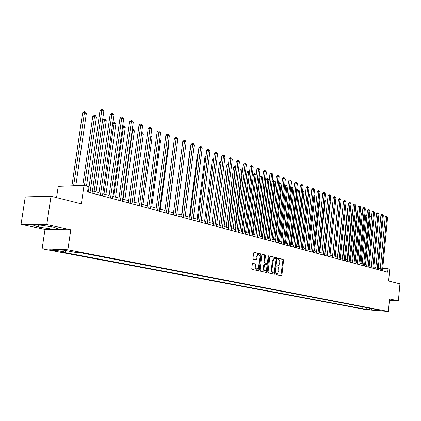 <?xml version="1.0" encoding="UTF-8"?>
<svg xmlns="http://www.w3.org/2000/svg" width="421" height="421" viewBox="0 0 421 421"><rect width="100%" height="100%" fill="white"/><g stroke="black" fill="none" stroke-linecap="round" stroke-linejoin="round"><path stroke-width="0.63" d="M275.834 273.955L276.113 274.608L281.36 275.744L281.938 275.029L283.58 260.315L283.186 259.378L277.971 258.11L277.56 258.605L277.839 259.262L279.176 259.852L279.812 261.546L279.665 263.667L278.113 265.951L277.039 265.767L276.697 266.267L276.976 266.925L278.007 267.23L278.691 268.109L278.807 271.313L277.218 273.618L276.181 273.45L275.834 273.955M50.894 250.19L56.309 250.811C56.935 250.774 56.582 250.627 55.251 250.363L49.82 249.737C49.194 249.774 49.546 249.927 50.894 250.19M252.947 263.399L252.316 264.135L251.811 268.466L252.247 269.44L258.51 270.798L259.131 270.061L260.888 254.821L260.462 253.847L254.105 252.326L253.605 253.058L252.995 258.273L253.431 259.252L256.236 259.883L256.747 259.147L257.042 256.578L258.378 254.626C259.41 254.716 259.899 255.584 259.857 257.247L258.699 267.288L257.31 269.272C256.305 269.156 255.826 268.288 255.873 266.661L256.068 264.977L255.636 264.009L252.826 263.393M389.436 300.231L398.371 300.868L399.95 283.843L388.625 281.002L389.741 269.224L388.025 268.756L387.699 272.229L87.531 191.939L88.31 186.54L84.021 185.366L58.235 186.335L56.556 197.612M46.778 224.567L21.05 224.34L45.01 229.398L70.781 229.777L46.778 224.567L51.015 196.223L81.353 203.843L84.021 185.366M70.781 229.777L67.865 249.785L388.378 311.477L366.07 309.667L42.105 248.79L67.865 249.785M398.371 300.868L389.557 298.957L388.378 311.477M268.082 272.013L268.498 272.961L274.455 274.25L275.05 273.529L276.723 258.652L276.318 257.71L270.393 256.268L269.793 256.978L268.082 272.013M266.588 272.545L260.473 271.224L260.052 270.261L261.799 255.042L262.294 254.321M262.415 254.326L265.03 254.963L265.446 255.926L264.746 262.057L265.167 263.014L266.998 263.42L267.493 262.693L268.219 256.336L268.556 255.836L268.93 256.51L267.188 271.819L266.677 272.55M21.05 224.34L25.271 196.891L51.015 196.223M368.875 309.635L364.139 309.088L368.875 309.635M375.311 309.293L375.664 309.777L379.374 310.072L79.843 252.6L75.554 252.426L63.745 250.169L53.025 249.748L64.834 251.979L60.692 251.811L362.692 308.73L366.317 309.019L367.575 307.809M375.664 309.777L380.389 310.677L371.09 309.924L366.317 309.019M45.01 229.398L42.105 248.79M380.295 268.414L378.253 268.188M375.858 267.54L373.79 266.977M371.375 266.325L369.254 265.751M366.817 265.093L364.639 264.504M362.181 263.841L359.944 263.236M357.461 262.567L355.166 261.946M352.661 261.267L350.309 260.631M347.778 259.946L345.362 259.294M342.81 258.605L340.331 257.931M337.753 257.236L335.205 256.547M332.606 255.847L329.985 255.137M327.359 254.426L324.675 253.7M322.023 252.984L319.26 252.237M316.581 251.516L313.75 250.748M311.045 250.016L308.135 249.227M305.399 248.49L302.41 247.68M299.647 246.938L296.573 246.106M293.784 245.354L290.627 244.496M287.811 243.738L284.564 242.859M281.717 242.091L278.381 241.186M275.502 240.407L272.077 239.481M269.166 238.696L265.64 237.744M262.699 236.949L259.073 235.965M256.1 235.165L252.374 234.155M249.369 233.345L245.532 232.308M242.496 231.487L238.549 230.419M235.476 229.587L231.413 228.487M228.308 227.65L224.13 226.519M220.983 225.672L216.683 224.509M213.5 223.646L209.074 222.451M205.858 221.578L201.296 220.346M198.038 219.467L193.344 218.199M190.05 217.304L185.214 215.999M181.877 215.099L176.894 213.752M173.515 212.837L168.379 211.447M164.958 210.526L159.664 209.095M156.202 208.158L150.744 206.679M147.239 205.732L141.609 204.211M138.056 203.254L132.252 201.68M128.652 200.706L122.664 199.091M119.011 198.102L112.833 196.433M109.134 195.433L102.756 193.707M99.009 192.697L92.42 190.913M88.621 189.887L87.857 189.682M388.025 268.756L382.721 268.524M378.721 269.824L378.863 268.351M362.87 306.909L362.692 308.73M65.96 250.59L64.834 251.979M371.685 308.598L371.09 309.924M33.222 225.135L38.3 226.987L50.846 228.892L58.603 228.998L53.809 227.172L40.969 225.209L33.222 225.135M51.162 226.766L50.846 228.892M38.574 225.188L38.3 226.987M277.818 265.935L276.881 265.846M280.939 275.655L282.907 260.283L282.512 259.352L277.734 258.189M274.039 274.16L276.05 258.626L275.644 257.684L270.103 256.336M274.034 272.971L274.45 272.466L275.923 259.394L275.639 258.731L274.56 258.536L273.013 260.825L272.003 269.793C271.919 271.429 272.35 272.434 273.308 272.808L274.039 272.971M274.208 258.52L272.34 260.794L273.013 260.825M273.361 272.934L272.634 272.776C271.677 272.403 271.24 271.398 271.324 269.761L272.34 260.794M262.115 254.395L265.03 254.963M266.325 263.388L264.488 262.983L264.067 262.025L264.767 255.9L264.351 254.937M266.167 272.455L268.245 256.205M264.02 268.43C263.967 270.024 264.43 270.882 265.409 270.998L266.772 269.04L267.172 265.54L266.751 264.583L264.925 264.183L264.42 264.914L264.02 268.43L263.341 268.393C263.288 269.993 263.751 270.845 264.73 270.966L265.156 270.987M264.241 264.151L264.925 264.183L264.241 264.151L263.741 264.883L264.42 264.914M263.341 268.393L263.741 264.883M257.036 269.256L256.626 269.235C255.621 269.124 255.142 268.256 255.194 266.63L255.389 264.946L254.958 263.978L252.663 263.457M258.01 254.616L256.357 256.552L257.042 256.578M255.726 259.783L256.357 256.552M258.099 270.708L260.204 254.794L259.783 253.826L253.926 252.4M371.554 216.878L370.18 216.878L365.47 264.73M370.18 216.878L370.975 216.094L371.627 216.115M371.601 216.357L371.569 216.094M381.626 270.603L386.778 216.868L387.63 217.189L382.5 270.835M380.126 270.203L385.247 216.868L386.778 216.868L386.662 216.078L387.63 217.189M385.247 216.868L386.046 216.078L386.662 216.078M366.986 215.289L365.786 215.289L361.002 263.52M365.786 215.289L367.065 214.5M362.339 213.668L361.313 213.673L356.455 262.294M361.313 213.673L362.418 212.879M357.613 212.026L356.771 212.031L351.835 261.046M356.771 212.031L357.692 211.226M377.221 269.424L382.452 215.257L383.32 215.584L378.111 269.661M375.716 269.019L380.916 215.257L382.452 215.257L382.342 214.457L383.32 215.584M380.916 215.257L381.726 214.457L382.342 214.457M372.743 268.224L378.058 213.615L378.942 213.947L373.648 268.466M371.227 267.819L376.511 213.621L378.058 213.615L377.947 212.815L378.942 213.947M376.511 213.621L377.332 212.815L377.947 212.815M368.191 267.009L373.585 211.947L374.485 212.284L369.106 267.256M366.665 266.604L372.038 211.958L373.585 211.947L373.48 211.142L374.485 212.284M372.038 211.958L372.859 211.147L373.48 211.142M352.803 210.358L352.151 210.363L347.141 259.773M352.151 210.363L352.877 209.653M363.555 265.767L369.038 210.253L369.954 210.595L364.491 266.019M362.028 265.362L367.48 210.263L369.038 210.253L368.938 209.442L369.954 210.595M367.48 210.263L368.317 209.447L368.938 209.442M347.909 208.658L347.451 208.663L342.362 258.483M347.451 208.663L347.962 208.163M342.931 206.932L337.5 257.168M342.678 206.937L342.957 206.658M337.863 205.18L332.558 255.831M330.048 255.152L335.348 203.711M324.954 253.779L330.401 201.917L330.127 201.817M330.153 201.533L330.401 201.917M358.845 264.509L364.412 208.532L365.344 208.879L359.792 264.762M357.308 264.099L362.849 208.542L364.412 208.532L364.318 207.711L365.344 208.879M362.849 208.542L363.691 207.716L364.318 207.711M354.05 263.225L359.708 206.774L360.655 207.127L355.014 263.483M352.509 262.815L358.139 206.79L359.708 206.774L359.618 205.953L360.655 207.127M358.139 206.79L358.987 205.958L359.618 205.953M349.172 261.92L354.924 204.99L355.887 205.348L350.151 262.183M347.62 261.504L353.345 205.006L354.924 204.99L354.835 204.164L355.887 205.348M353.345 205.006L354.203 204.169L354.835 204.164M344.204 260.594L350.056 203.175L351.035 203.538L345.204 260.862M342.652 260.178L348.472 203.196L350.056 203.175L349.972 202.338L351.035 203.538M348.472 203.196L349.335 202.348L349.972 202.338M339.147 259.241L345.099 201.327L346.094 201.696L340.168 259.515M337.589 258.826L343.504 201.349L345.099 201.327L345.02 200.485L346.094 201.696M343.504 201.349L344.383 200.496L345.02 200.485M319.771 252.374L325.307 200.075L324.807 199.891M324.865 199.375L325.307 200.075M334.006 257.863L340.052 199.443L341.068 199.822L335.042 258.141M332.437 257.447L338.452 199.47L340.052 199.443L339.979 198.601L341.068 199.822M338.452 199.47L339.337 198.612L339.979 198.601M314.492 250.948L320.123 198.196L319.392 197.928M319.476 197.175L320.123 198.196M328.764 256.463L334.916 197.528L335.953 197.912L329.822 256.747M327.191 256.042L333.311 197.56L334.916 197.528L334.848 196.681L335.953 197.912M333.311 197.56L334.206 196.691L334.848 196.681M309.119 249.495L314.845 196.281L313.877 195.928M313.961 195.133L314.845 196.281M323.428 255.037L329.685 195.576L330.738 195.97L324.502 255.321M321.849 254.616L328.075 195.612L329.685 195.576L329.622 194.723L330.738 195.97M328.075 195.612L328.98 194.734L329.622 194.723M303.652 248.016L309.472 194.334L308.388 193.939L302.541 247.716M308.34 193.092L309.472 194.334M308.346 193.092L308.251 193.944M317.992 253.584L324.359 193.592L325.433 193.992L319.092 253.874M316.408 253.158L322.744 193.628L324.359 193.592L324.302 192.729L325.433 193.992M322.744 193.628L323.654 192.744L324.302 192.729M298.079 246.511L304.004 192.35L302.899 191.95L296.952 246.206M302.604 191.102L303.304 191.255L304.004 192.35M302.862 191.097L302.899 191.95L302.51 191.96M312.456 252.1L318.934 191.571L320.028 191.976L313.571 252.4M310.866 251.674L317.313 191.608L318.934 191.571L318.881 190.702L320.028 191.976M317.313 191.608L318.234 190.718L318.881 190.702M292.406 244.975L298.431 190.334L297.305 189.924L291.253 244.664M296.758 189.076L297.726 189.229L298.431 190.334M297.279 189.066L297.305 189.924L296.663 189.939M306.814 250.59L313.408 189.508L314.524 189.924L307.951 250.895M305.22 250.163L311.777 189.55L313.408 189.508L313.361 188.634L314.524 189.924M311.777 189.55L312.708 188.65L313.361 188.634M286.622 243.412L292.758 188.276L291.611 187.861L285.454 243.096M290.779 187.177L292.048 187.161L292.758 188.276M291.59 186.992L291.611 187.861L290.7 187.882M280.733 241.822L286.975 186.182L285.806 185.756L279.539 241.501M284.664 185.366L285.791 184.882L286.975 186.182M285.791 184.882L285.806 185.756L284.617 185.793M274.729 240.196L281.086 184.045L279.891 183.614L273.513 239.87M278.434 183.53L279.244 182.756L279.886 182.735L281.086 184.045M279.886 182.735L279.891 183.614L278.418 183.661M268.609 238.544L275.081 181.867L273.866 181.43L272.261 181.483L265.804 237.786M272.261 181.483L273.224 180.567L273.866 180.546L273.866 181.43L267.372 238.212M273.866 180.546L275.081 181.867M262.372 236.86L268.961 179.651L267.724 179.204L266.109 179.262L259.536 236.092M266.109 179.262L267.088 178.336L267.73 178.315L267.724 179.204L261.109 236.518M267.73 178.315L268.961 179.651M256.01 235.139L262.725 177.388L261.462 176.931L259.841 176.994L253.147 234.365M259.841 176.994L260.831 176.062L261.478 176.036L261.462 176.931L254.726 234.792M261.478 176.036L262.725 177.388M256.21 175.031L255.073 174.615L253.447 174.683L246.627 232.602M253.447 174.683L254.447 173.747L255.1 173.715L255.073 174.615L248.211 233.029M255.1 173.715L256.226 174.873M249.469 172.584L246.932 172.331L239.981 230.803M246.932 172.331L247.943 171.379L248.595 171.352L248.564 172.257L241.57 231.234M248.595 171.352L249.521 172.173M242.591 170.095L240.28 169.926L233.197 228.971M240.28 169.926L241.301 168.968L241.959 168.937L241.917 169.847L234.792 229.403M241.959 168.937L242.67 169.41M235.565 167.547L233.497 167.474L226.277 227.098M233.497 167.474L234.534 166.505L235.186 166.474L235.139 167.39L227.872 227.529M235.186 166.474L235.671 166.648M228.392 164.948L226.572 164.969L219.209 225.188M226.572 164.969L227.619 163.995L228.282 163.958L228.219 164.885L220.809 225.624M221.057 162.332L219.504 162.417L212 223.241M219.504 162.417L220.567 161.432L221.172 161.396M213.552 159.733L212.289 159.806L204.632 221.251M212.289 159.806L213.668 158.796M205.885 157.086L204.922 157.144L197.112 219.215M204.922 157.144L206.001 156.149M198.044 154.386L197.396 154.428L189.424 217.136M197.396 154.428L198.123 153.76M190.024 151.628L189.713 151.649L181.572 215.015M189.713 151.649L190.06 151.323M168.626 211.516L176.888 146.282M176.92 146.04L177.13 146.366M301.068 249.053L307.777 187.408L308.914 187.829L302.225 249.364M299.463 248.627L306.141 187.456L307.777 187.408L307.74 186.529L308.914 187.829M306.141 187.456L307.083 186.55L307.74 186.529M295.21 247.485L302.041 185.266L303.199 185.698L296.389 247.801M293.6 247.059L300.394 185.319L302.041 185.266L302.01 184.382L303.199 185.698M300.394 185.319L301.352 184.403L302.01 184.382M289.232 245.89L296.195 183.088L297.373 183.524L290.437 246.211M287.622 245.459L294.542 183.14L296.195 183.088L296.168 182.198L297.373 183.524M294.542 183.14L295.505 182.219L296.168 182.198M283.144 244.259L290.232 180.862L291.432 181.309L284.37 244.59M281.523 243.827L288.569 180.919L290.232 180.862L290.211 179.967L291.432 181.309M288.569 180.919L289.548 179.993L290.211 179.967M276.934 242.596L284.154 178.593L285.375 179.051L278.186 242.933M275.308 242.164L282.486 178.657L284.154 178.593L284.138 177.694L285.375 179.051M282.486 178.657L283.475 177.72L284.138 177.694M270.598 240.901L277.949 176.283L279.202 176.752L271.871 241.244M268.961 240.465L276.281 176.352L277.949 176.283L277.944 175.378L279.202 176.752M276.281 176.352L277.276 175.404L277.944 175.378M264.13 239.175L271.629 173.926L272.903 174.399L265.435 239.523M262.493 238.739L269.95 173.994L271.629 173.926L271.629 173.01L272.903 174.399M269.95 173.994L270.961 173.042L271.629 173.01M257.536 237.412L265.177 171.521L266.477 172.005L258.868 237.765M255.894 236.97L263.488 171.594L265.177 171.521L265.188 170.6L266.477 172.005M263.488 171.594L264.514 170.631L265.188 170.6M250.8 235.607L258.594 169.063L259.92 169.558L252.158 235.97M249.153 235.165L256.899 169.142L258.594 169.063L258.61 168.137L259.92 169.558M256.899 169.142L257.936 168.168L258.61 168.137M243.927 233.771L251.874 166.558L253.226 167.063L245.317 234.139M242.275 233.329L250.174 166.642L251.874 166.558L251.9 165.627L253.226 167.063M250.174 166.642L251.221 165.658L251.9 165.627M236.912 231.892L245.011 164.001L246.396 164.516L238.328 232.271M235.25 231.45L243.306 164.09L245.011 164.001L245.048 163.059L246.396 164.516M243.306 164.09L244.369 163.095L245.048 163.059M229.745 229.977L238.007 161.385L239.423 161.911L231.187 230.361M228.077 229.529L236.297 161.48L238.007 161.385L238.054 160.443L238.618 160.654L239.423 161.911M236.297 161.48L237.37 160.48L238.054 160.443M222.42 228.019L230.855 158.717L232.297 159.259L223.898 228.414M220.751 227.572L229.14 158.822L230.855 158.717L230.913 157.764L231.487 157.986L232.297 159.259M229.14 158.822L230.224 157.807L230.913 157.764M214.936 226.014L223.546 155.991L225.019 156.544L216.447 226.419M213.268 225.567L221.825 156.102L223.546 155.991L223.614 155.033L224.204 155.254L225.019 156.544M221.825 156.102L222.925 155.081L223.614 155.033M207.29 223.972L216.078 153.207L217.583 153.77L208.837 224.382M205.616 223.519L214.352 153.323L216.078 153.207L216.157 152.244L216.762 152.47L217.583 153.77M214.352 153.323L215.468 152.291L216.157 152.244M199.475 221.878L208.448 150.36L209.984 150.939L201.054 222.304M197.791 221.43L206.716 150.481L208.448 150.36L208.537 149.392L209.153 149.623L209.984 150.939M206.716 150.481L207.842 149.439L208.537 149.392M191.481 219.741L200.643 147.455L202.222 148.039L193.097 220.172M189.797 219.288L198.907 147.576L200.643 147.455L200.749 146.476L201.375 146.708L202.222 148.039M198.907 147.576L200.054 146.524L200.749 146.476M183.309 217.557L192.671 144.477L194.276 145.077L184.956 217.994M181.619 217.104L190.924 144.608L192.671 144.477L192.781 143.493L193.428 143.735L194.276 145.077M190.924 144.608L192.087 143.545L192.781 143.493M160.275 209.258L168.963 143.408L168.368 143.193M168.447 142.593L168.963 143.408M174.941 215.315L184.509 141.435L186.156 142.051L176.631 215.768M173.252 214.863L182.761 141.577L184.509 141.435L184.635 140.446L185.298 140.688L186.156 142.051M182.761 141.577L183.94 140.498L184.635 140.446M151.734 206.948L160.612 140.377L159.643 140.03M159.775 139.056L160.612 140.377M166.384 213.026L176.162 138.325L177.846 138.951L168.111 213.489M164.69 212.573L174.41 138.467L176.162 138.325L176.304 137.325L176.978 137.578L177.846 138.951M174.41 138.467L175.604 137.383L176.304 137.325M142.998 204.585L152.07 137.283L150.713 136.793M150.85 135.788L152.07 137.283M157.628 210.684L167.621 135.136L169.347 135.778L159.396 211.158M155.928 210.232L165.863 135.294L167.621 135.136L167.779 134.131L168.468 134.388L169.347 135.778M165.863 135.294L167.074 134.194L167.779 134.131M134.057 202.169L143.329 134.115L141.567 133.478M141.703 132.483L142.461 132.736L143.329 134.115M141.588 133.331L141.751 132.478M148.655 208.284L158.88 131.878L160.643 132.536L150.465 208.769M146.955 207.832L157.117 132.041L158.88 131.878L159.049 130.863L159.754 131.126L160.643 132.536M157.117 132.041L158.343 130.931L159.049 130.863M124.905 199.696L134.388 130.873L132.573 130.215L123.048 199.196M132.31 129.258L133.504 129.479L134.388 130.873M132.783 129.215L132.573 130.215L132.173 130.257M139.472 205.827L149.929 128.537L151.734 129.21L141.324 206.327M137.767 205.374L148.166 128.71L149.929 128.537L150.113 127.521L150.839 127.789L151.734 129.21M148.166 128.71L149.408 127.589L150.113 127.521M115.538 197.165L125.232 127.558L123.374 126.884L113.633 196.649M122.653 126.179L123.6 125.874L124.342 126.142L125.232 127.558M123.6 125.874L123.374 126.884L122.543 126.968M130.057 203.311L140.761 125.121L142.614 125.811L131.962 203.822M128.358 202.859L138.993 125.3L140.761 125.121L140.961 124.095L141.703 124.369L142.614 125.811M138.993 125.3L140.256 124.163L140.961 124.095M105.939 194.57L115.859 124.158L113.959 123.469L103.992 194.044M112.723 123.232L114.196 122.453L114.959 122.727L115.859 124.158M114.196 122.453L113.959 123.469L112.67 123.606M120.417 200.733L131.373 121.616L133.268 122.327L122.364 201.254M118.711 200.275L129.6 121.806L131.373 121.616L131.589 120.585L132.347 120.869L133.268 122.327M129.6 121.806L130.878 120.659L131.589 120.585M96.109 191.913L106.26 120.68L104.313 119.974L102.608 120.164L92.478 190.929M102.608 120.164L103.887 119.027L104.571 118.948L94.115 191.371M104.571 118.948L105.35 119.232L106.26 120.68M110.534 198.091L121.748 118.027L123.69 118.754L112.528 198.623M108.829 197.633L119.974 118.227L121.748 118.027L121.985 116.985L122.758 117.28L123.69 118.754M119.974 118.227L121.274 117.064L121.985 116.985M86.484 186.04L96.425 117.117L94.43 116.391L92.72 116.591L82.758 185.414M92.72 116.591L94.02 115.438L94.704 115.359L84.442 185.482M94.704 115.359L95.504 115.649L96.425 117.117M100.398 195.376L111.881 114.349L113.875 115.091L102.445 195.923M98.693 194.923L110.107 114.559L111.881 114.349L112.139 113.302L112.933 113.602L113.875 115.091M110.107 114.559L111.428 113.386L112.139 113.302M75.812 185.677L86.347 113.459L84.3 112.717L82.59 112.928L71.912 185.819M82.59 112.928L83.911 111.765L84.595 111.681L73.617 185.756M84.595 111.681L85.416 111.981L86.347 113.459M89.999 192.597L101.766 110.576L103.813 111.339L92.099 193.16M88.294 192.139L99.987 110.797L101.766 110.576L102.04 109.523L102.861 109.828L103.813 111.339M99.987 110.797L101.329 109.607L102.04 109.523M277.118 265.898L277.792 265.93M282.512 259.352L283.186 259.378M282.907 260.283L283.58 260.315M281.265 274.992L281.938 275.029M275.644 257.684L276.318 257.71M276.05 258.626L276.723 258.652M274.376 273.492L275.05 273.529M271.324 269.761L272.003 269.793M272.634 272.776L273.308 272.808M264.767 255.9L265.446 255.926M264.067 262.025L264.746 262.057M264.488 262.983L265.167 263.014M268.256 256.484L268.93 256.51M266.509 271.782L267.188 271.819M254.958 263.978L255.636 264.009M255.389 264.946L256.068 264.977M255.194 266.63L255.873 266.661M256.063 259.12L256.747 259.147M259.783 253.826L260.462 253.847M260.204 254.794L260.888 254.821M258.452 270.024L259.131 270.061M273.882 258.51L274.56 258.536M257.694 254.605L258.378 254.626"/></g></svg>
